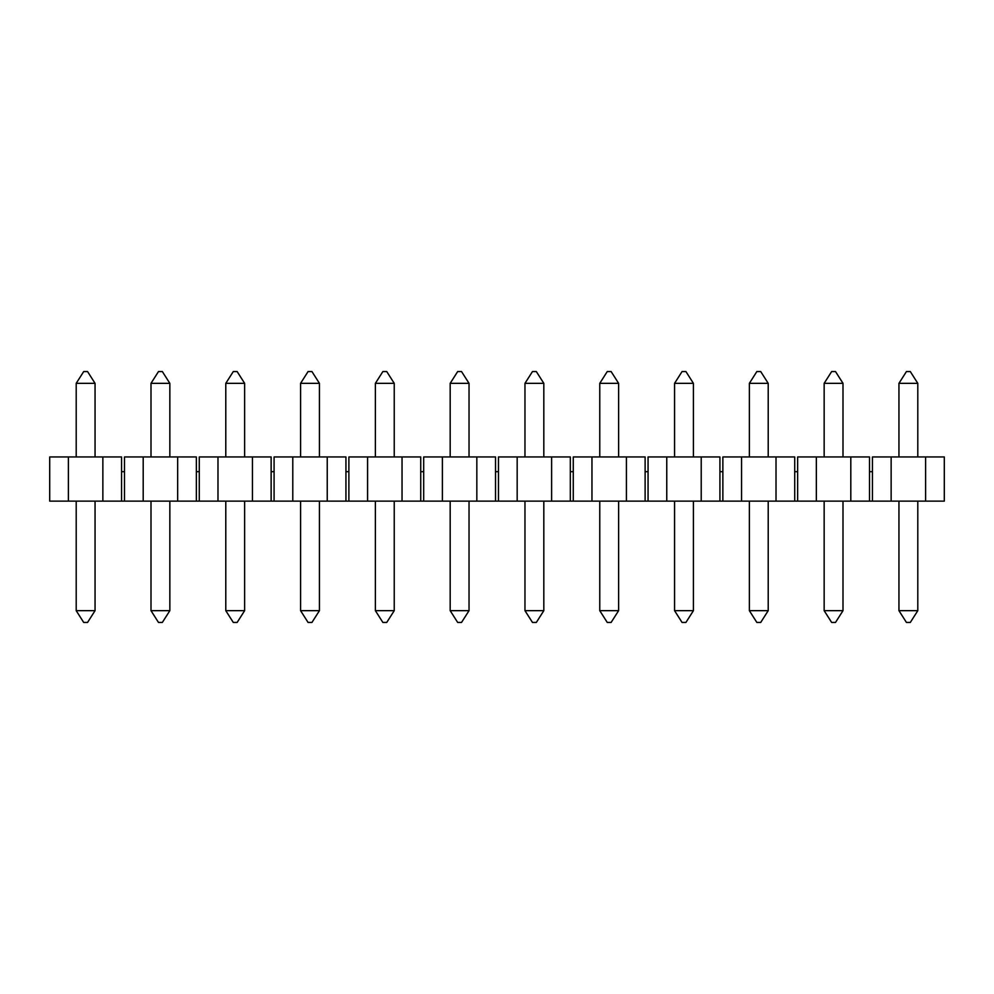 <?xml version="1.0" encoding="UTF-8"?>
<svg xmlns="http://www.w3.org/2000/svg" width="994" height="994" viewBox="0 0 994 994"><rect width="100%" height="100%" fill="white"/><g stroke="black" fill="none" stroke-linecap="round" stroke-linejoin="round"><path stroke-width="1.49" d="M917.797 383.336L898.949 383.336L906.441 371.557L910.305 371.557L917.797 383.336L917.797 456.954M917.797 501.125L917.797 610.664L898.949 610.664L906.441 622.443L910.305 622.443L917.797 610.664M898.949 383.336L898.949 456.954M898.949 501.125L898.949 610.664M842.999 383.336L824.15 383.336L831.655 371.557L835.507 371.557L842.999 383.336L842.999 456.954M842.999 501.125L842.999 610.664L824.15 610.664L831.655 622.443L835.507 622.443L842.999 610.664M824.15 383.336L824.15 456.954M824.15 501.125L824.15 610.664M768.213 383.336L749.364 383.336L756.856 371.557L760.708 371.557L768.213 383.336L768.213 456.954M768.213 501.125L768.213 610.664L749.364 610.664L756.856 622.443L760.708 622.443L768.213 610.664M749.364 383.336L749.364 456.954M749.364 501.125L749.364 610.664M693.414 383.336L674.566 383.336L682.058 371.557L685.922 371.557L693.414 383.336L693.414 456.954M693.414 501.125L693.414 610.664L674.566 610.664L682.058 622.443L685.922 622.443L693.414 610.664M674.566 383.336L674.566 456.954M674.566 501.125L674.566 610.664M618.616 383.336L599.767 383.336L607.259 371.557L611.124 371.557L618.616 383.336L618.616 456.954M618.616 501.125L618.616 610.664L599.767 610.664L607.259 622.443L611.124 622.443L618.616 610.664M599.767 383.336L599.767 456.954M599.767 501.125L599.767 610.664M543.817 383.336L524.969 383.336L532.473 371.557L536.325 371.557L543.817 383.336L543.817 456.954M543.817 501.125L543.817 610.664L524.969 610.664L532.473 622.443L536.325 622.443L543.817 610.664M524.969 383.336L524.969 456.954M524.969 501.125L524.969 610.664M469.031 383.336L450.183 383.336L457.675 371.557L461.527 371.557L469.031 383.336L469.031 456.954M469.031 501.125L469.031 610.664L450.183 610.664L457.675 622.443L461.527 622.443L469.031 610.664M450.183 383.336L450.183 456.954M450.183 501.125L450.183 610.664M394.233 383.336L375.384 383.336L382.876 371.557L386.741 371.557L394.233 383.336L394.233 456.954M394.233 501.125L394.233 610.664L375.384 610.664L382.876 622.443L386.741 622.443L394.233 610.664M375.384 383.336L375.384 456.954M375.384 501.125L375.384 610.664M319.434 383.336L300.586 383.336L308.078 371.557L311.942 371.557L319.434 383.336L319.434 456.954M319.434 501.125L319.434 610.664L300.586 610.664L308.078 622.443L311.942 622.443L319.434 610.664M300.586 383.336L300.586 456.954M300.586 501.125L300.586 610.664M244.636 383.336L225.787 383.336L233.292 371.557L237.144 371.557L244.636 383.336L244.636 456.954M244.636 501.125L244.636 610.664L225.787 610.664L233.292 622.443L237.144 622.443L244.636 610.664M225.787 383.336L225.787 456.954M225.787 501.125L225.787 610.664M169.85 383.336L151.001 383.336L158.493 371.557L162.345 371.557L169.85 383.336L169.85 456.954M169.85 501.125L169.85 610.664L151.001 610.664L158.493 622.443L162.345 622.443L169.85 610.664M151.001 383.336L151.001 456.954M151.001 501.125L151.001 610.664M95.051 383.336L76.203 383.336L83.695 371.557L87.559 371.557L95.051 383.336L95.051 456.954M95.051 501.125L95.051 610.664L76.203 610.664L83.695 622.443L87.559 622.443L95.051 610.664M76.203 383.336L76.203 456.954M76.203 501.125L76.203 610.664M925.6 501.125L925.6 456.954L944.3 456.954L944.3 501.125L49.7 501.125L49.7 456.954L68.4 456.954L68.4 501.125M925.6 456.954L872.446 456.954L872.446 471.678L869.501 471.678L869.501 456.954L797.648 456.954L797.648 471.678L794.715 471.678L794.715 456.954L722.862 456.954L722.862 471.678L719.917 471.678L719.917 456.954L648.063 456.954L648.063 471.678L645.118 471.678L645.118 456.954L573.265 456.954L573.265 471.678L570.32 471.678L570.32 456.954L498.466 456.954L498.466 471.678L495.534 471.678L495.534 456.954L423.68 456.954L423.68 471.678L420.735 471.678L420.735 456.954L348.882 456.954L348.882 471.678L345.937 471.678L345.937 456.954L274.083 456.954L274.083 471.678L271.138 471.678L271.138 456.954L199.285 456.954L199.285 471.678L196.352 471.678L196.352 456.954L124.498 456.954L124.498 471.678L121.554 471.678L121.554 456.954L102.854 456.954L102.854 501.125M121.554 471.678L121.554 501.125M102.854 456.954L68.4 456.954M177.653 456.954L177.653 501.125M196.352 471.678L196.352 501.125M143.198 456.954L143.198 501.125M124.498 471.678L124.498 501.125M252.439 456.954L252.439 501.125M271.138 471.678L271.138 501.125M217.984 456.954L217.984 501.125M199.285 471.678L199.285 501.125M327.237 456.954L327.237 501.125M345.937 471.678L345.937 501.125M292.783 456.954L292.783 501.125M274.083 471.678L274.083 501.125M402.036 456.954L402.036 501.125M420.735 471.678L420.735 501.125M367.581 456.954L367.581 501.125M348.882 471.678L348.882 501.125M476.834 456.954L476.834 501.125M495.534 471.678L495.534 501.125M442.38 456.954L442.38 501.125M423.68 471.678L423.68 501.125M551.62 456.954L551.62 501.125M570.32 471.678L570.32 501.125M517.166 456.954L517.166 501.125M498.466 471.678L498.466 501.125M626.419 456.954L626.419 501.125M645.118 471.678L645.118 501.125M591.964 456.954L591.964 501.125M573.265 471.678L573.265 501.125M701.217 456.954L701.217 501.125M719.917 471.678L719.917 501.125M666.763 456.954L666.763 501.125M648.063 471.678L648.063 501.125M776.016 456.954L776.016 501.125M794.715 471.678L794.715 501.125M741.561 456.954L741.561 501.125M722.862 471.678L722.862 501.125M850.802 456.954L850.802 501.125M869.501 471.678L869.501 501.125M816.347 456.954L816.347 501.125M797.648 471.678L797.648 501.125M891.146 456.954L891.146 501.125M872.446 471.678L872.446 501.125"/></g></svg>
